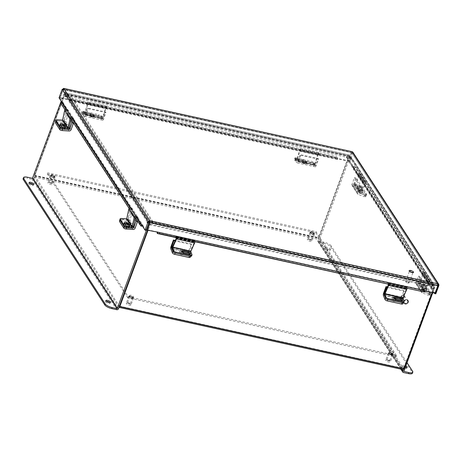 <?xml version="1.0" encoding="UTF-8"?>
<svg xmlns="http://www.w3.org/2000/svg" width="462" height="462" viewBox="0 0 462 462"><rect width="100%" height="100%" fill="white"/><g stroke="black" fill="none" stroke-linecap="round" stroke-linejoin="round"><path stroke-width="0.35" stroke-dasharray="2.31 1.73" d="M349.151 156.277L318.901 238.063L34.748 175.791L65.003 94.005L349.272 156.179L65.003 94.005M118.959 307.27L34.35 177.108A1.386 0.52 -77.6 0 1 34.431 175.3L64.686 93.515L348.833 155.786L318.578 237.572A1.386 0.52 102.4 0 0 318.497 239.38L403.107 369.536L118.959 307.27A1.386 0.52 -77.6 0 0 119.017 307.34M149.723 224.341L147.551 230.203L149.786 224.157L149.001 222.944L149.734 224.07L433.882 286.342L149.734 224.07M432.166 292.573L434.188 287.104L150.04 224.832L148.013 230.301M119.467 306.121L403.621 368.393L433.87 286.613M34.748 175.791L119.369 306.237L403.517 368.509L318.901 238.063M150.04 224.832A1.386 0.52 -77.6 0 0 150.121 223.025L149.399 221.91M433.882 286.342L432.657 284.459L433.044 283.408L434.268 285.297A1.386 0.52 102.4 0 1 434.188 287.104M433.044 283.408L148.897 221.136L149.324 221.795M148.897 221.136L148.51 222.187L148.897 222.788L148.487 222.153L147.413 221.916L148.568 223.689M432.657 284.459L148.51 222.187M348.833 155.786A1.386 0.52 102.4 0 1 349.503 155.007A1.386 0.52 102.4 0 1 349.665 155.134L350.889 157.016L350.502 158.068L349.272 156.179M349.249 156.162L65.102 93.89L66.355 95.796L66.742 94.75L65.512 92.862A1.386 0.52 -77.6 0 0 65.356 92.741A1.386 0.52 -77.6 0 0 64.686 93.515M66.742 94.75L350.889 157.016M66.355 95.796L350.502 158.068M157.704 232.386L424.555 290.904L424.232 290.413A1.322 0.497 102.4 0 1 424.312 290.2L157.288 231.912A1.322 0.497 -77.6 0 0 157.201 232.317M424.312 292.001A1.322 0.497 102.4 0 1 424.237 290.425L424.312 290.2M157.369 231.693A1.322 0.497 -77.6 0 0 157.294 231.924L146.552 229.562M141.828 225.208L142.874 225.433A1.322 1.149 147 0 0 142.977 225.219L63.306 102.997A1.322 1.149 -33 0 1 61.215 103.401L62.035 102.558M63.386 102.778A1.322 1.149 -33 0 1 63.282 102.991L60.106 98.071L63.883 88.508L62.971 89.143L59.858 97.557L60.175 98.048L70.911 100.398A1.322 0.497 -77.6 0 0 70.992 100.179L337.861 158.899A1.322 0.497 102.4 0 1 337.3 159.425A1.322 0.497 102.4 0 1 337.029 158.876L337.52 158.148L70.674 99.688L337.624 158.195L337.855 158.893A1.322 0.497 102.4 0 0 337.941 158.685M142.325 225.97A1.322 1.149 147 0 0 142.874 225.433L142.977 225.219M70.674 99.688L70.992 100.179M353.078 166.262L351.928 166.245L431.537 288.692A1.322 1.149 147 0 0 433.021 289.882L432.894 288.837L353.078 166.262L432.669 288.704L431.537 288.692A1.322 1.149 147 0 1 431.6 288.473M353.228 166.412L353.43 167.44A1.322 1.149 -33 0 1 352.009 166.025M424.232 290.413L434.967 292.769L437.762 285.221L149.342 222.02M435.291 293.26L434.967 292.769M157.606 232.403L157.294 231.924M62.162 102.645L63.282 102.991M142.897 225.439L146.096 230.365M59.038 97.84L60.106 98.071M70.594 99.907L59.858 97.557M438.19 285.279L149.44 221.766L63.496 89.553L351.744 152.726L63.288 89.634L62.971 89.143L351.391 152.35L351.709 152.841L352.136 151.675L351.391 152.35L348.279 160.764L337.543 158.408M351.709 152.841L348.596 161.255L337.861 158.899M63.288 89.634L60.175 98.048M348.279 160.764L348.596 161.255M352.997 166.482L349.798 161.556L348.729 161.325L351.928 166.245M352.829 152.131L352.91 153.141L349.798 161.556M435.787 293.849L432.588 288.923M434.355 293.052L431.52 288.692M437.832 285.198L351.744 152.726L437.832 285.198L434.881 293.168M63.456 89.53L351.744 152.708L348.729 161.325M62.151 89.42L63.219 89.657L149.209 221.951M438.9 285.435L352.91 153.141L351.836 152.91M438.08 285.712L437.687 284.938L438.074 283.887M353.505 167.417A1.582 0.739 169 0 1 355.428 167.642L434.164 288.773A1.582 0.739 169 0 1 434.222 288.906A1.582 0.739 169 0 1 433.096 289.859M432.894 288.837A1.582 0.739 -11 0 0 434.02 287.878A1.582 0.739 -11 0 0 433.968 287.751L434.164 288.773M355.428 167.642L355.232 166.62L433.968 287.751M355.232 166.62A1.582 0.739 -11 0 0 353.303 166.395M70.576 99.711L70.08 100.375A1.322 0.497 -77.6 0 0 70.351 100.924A1.322 0.497 -77.6 0 0 70.905 100.393M70.074 100.312A1.582 1.126 -143.2 0 1 70.241 99.677A1.582 1.126 -143.2 0 1 71.396 99.353L335.481 157.23A1.582 1.126 -143.2 0 1 337.023 158.812M337.52 158.148A1.582 1.126 36.8 0 0 335.978 156.566L335.481 157.23M71.396 99.353L71.893 98.689L335.978 156.566M71.893 98.689A1.582 1.126 36.8 0 0 70.732 99.012A1.582 1.126 36.8 0 0 70.571 99.648M134.575 216.828L129.181 208.524M70.426 118.139L65.032 109.835M60.528 102.835L61.163 103.349M135.689 216.412L130.29 208.102M71.541 117.723L66.147 109.419M157.692 232.386L424.682 290.881L424.503 292.03M50.901 183.258A1.484 0.479 20.3 0 0 51.888 183.16A1.484 0.479 20.3 0 0 50.098 182.028A1.484 0.479 20.3 0 0 49.111 182.126A1.484 0.479 20.3 0 0 50.901 183.258M53.17 177.113A1.484 0.479 20.3 0 0 54.164 177.015A1.484 0.479 20.3 0 0 52.373 175.883A1.484 0.479 20.3 0 0 51.38 175.987A1.484 0.479 20.3 0 0 53.17 177.113M52.108 175.473A2.472 0.797 20.3 0 0 50.456 175.641A2.472 0.797 20.3 0 0 53.442 177.523A2.472 0.797 20.3 0 0 55.088 177.356A2.472 0.797 20.3 0 0 52.108 175.473M49.509 182.496A2.472 0.797 20.3 0 0 47.857 182.663A2.472 0.797 20.3 0 0 50.843 184.546A2.472 0.797 20.3 0 0 52.495 184.378A2.472 0.797 20.3 0 0 49.509 182.496M127.61 303.037A1.484 0.479 20.3 0 0 129.094 303.846A1.484 0.479 20.3 0 0 130.313 303.8A1.484 0.479 20.3 0 0 130.232 303.534A1.484 0.479 20.3 0 0 128.748 302.731A1.484 0.479 20.3 0 0 127.529 302.772A1.484 0.479 20.3 0 0 127.61 303.037M129.886 296.899A1.484 0.479 20.3 0 0 131.364 297.701A1.484 0.479 20.3 0 0 132.582 297.661A1.484 0.479 20.3 0 0 132.502 297.395A1.484 0.479 20.3 0 0 131.023 296.587A1.484 0.479 20.3 0 0 129.805 296.633A1.484 0.479 20.3 0 0 129.886 296.899M133.374 297.557A2.472 0.797 20.3 0 0 130.908 296.217A2.472 0.797 20.3 0 0 128.875 296.286A2.472 0.797 20.3 0 0 129.013 296.731A2.472 0.797 20.3 0 0 131.479 298.077A2.472 0.797 20.3 0 0 133.512 298.002A2.472 0.797 20.3 0 0 133.374 297.557M130.781 304.579A2.472 0.797 20.3 0 0 128.309 303.234A2.472 0.797 20.3 0 0 126.276 303.309A2.472 0.797 20.3 0 0 126.415 303.753A2.472 0.797 20.3 0 0 128.881 305.093A2.472 0.797 20.3 0 0 130.913 305.024A2.472 0.797 20.3 0 0 130.781 304.579M310.36 240.119A1.484 0.479 20.3 0 0 311.353 240.021A1.484 0.479 20.3 0 0 309.563 238.889A1.484 0.479 20.3 0 0 308.57 238.993A1.484 0.479 20.3 0 0 310.36 240.119M312.635 233.974A1.484 0.479 20.3 0 0 313.623 233.876A1.484 0.479 20.3 0 0 311.833 232.744A1.484 0.479 20.3 0 0 310.845 232.848A1.484 0.479 20.3 0 0 312.635 233.974M311.567 232.334A2.472 0.797 20.3 0 0 309.915 232.502A2.472 0.797 20.3 0 0 312.901 234.39A2.472 0.797 20.3 0 0 314.553 234.217A2.472 0.797 20.3 0 0 311.567 232.334M308.968 239.356A2.472 0.797 20.3 0 0 307.322 239.524A2.472 0.797 20.3 0 0 310.302 241.407A2.472 0.797 20.3 0 0 311.954 241.239A2.472 0.797 20.3 0 0 308.968 239.356M388.785 360.764A1.484 0.479 20.3 0 0 389.772 360.66A1.484 0.479 20.3 0 0 387.982 359.534A1.484 0.479 20.3 0 0 386.994 359.632A1.484 0.479 20.3 0 0 388.785 360.764M391.054 354.62A1.484 0.479 20.3 0 0 392.047 354.521A1.484 0.479 20.3 0 0 390.257 353.39A1.484 0.479 20.3 0 0 389.264 353.494A1.484 0.479 20.3 0 0 391.054 354.62M389.986 352.98A2.472 0.797 20.3 0 0 388.34 353.147A2.472 0.797 20.3 0 0 391.32 355.03A2.472 0.797 20.3 0 0 392.971 354.862A2.472 0.797 20.3 0 0 389.986 352.98M387.393 360.002A2.472 0.797 20.3 0 0 385.741 360.169A2.472 0.797 20.3 0 0 388.727 362.052A2.472 0.797 20.3 0 0 390.378 361.885A2.472 0.797 20.3 0 0 387.393 360.002M391.574 353.776A1.975 0.635 20.3 0 0 392.896 353.644A1.975 0.635 20.3 0 0 390.511 352.136A1.975 0.635 20.3 0 0 389.189 352.269A1.975 0.635 20.3 0 0 391.574 353.776M391.187 354.828A1.975 0.635 20.3 0 0 392.509 354.689A1.975 0.635 20.3 0 0 390.124 353.187A1.975 0.635 20.3 0 0 388.802 353.32A1.975 0.635 20.3 0 0 391.187 354.828M313.155 233.131A1.975 0.635 20.3 0 0 314.478 232.998A1.975 0.635 20.3 0 0 312.087 231.491A1.975 0.635 20.3 0 0 310.77 231.629A1.975 0.635 20.3 0 0 313.155 233.131M312.768 234.182A1.975 0.635 20.3 0 0 314.091 234.049A1.975 0.635 20.3 0 0 311.7 232.542A1.975 0.635 20.3 0 0 310.377 232.675A1.975 0.635 20.3 0 0 312.768 234.182M53.696 176.27A1.975 0.635 20.3 0 0 55.013 176.138A1.975 0.635 20.3 0 0 52.628 174.63A1.975 0.635 20.3 0 0 51.305 174.763A1.975 0.635 20.3 0 0 53.696 176.27M53.303 177.321A1.975 0.635 20.3 0 0 54.626 177.189A1.975 0.635 20.3 0 0 52.241 175.681A1.975 0.635 20.3 0 0 50.918 175.814A1.975 0.635 20.3 0 0 53.303 177.321M132.115 296.916A1.975 0.635 20.3 0 0 133.437 296.783A1.975 0.635 20.3 0 0 131.046 295.276A1.975 0.635 20.3 0 0 129.73 295.409A1.975 0.635 20.3 0 0 132.115 296.916M131.728 297.967A1.975 0.635 20.3 0 0 133.044 297.828A1.975 0.635 20.3 0 0 130.659 296.327A1.975 0.635 20.3 0 0 129.337 296.46A1.975 0.635 20.3 0 0 131.728 297.967M128.182 296.76L396.575 355.578L316.02 231.653L47.626 172.834L128.182 296.76L127.795 297.805L396.188 356.624L396.575 355.578M396.188 356.624L315.633 232.698L47.239 173.879L47.626 172.834M47.239 173.879L127.795 297.805M315.633 232.698L316.02 231.653M93.024 115.777A1.975 0.358 16.7 0 0 94.288 115.812A1.975 0.358 16.7 0 0 91.765 114.709A1.975 0.358 16.7 0 0 90.5 114.674A1.975 0.358 16.7 0 0 93.024 115.777M91.303 116.257A1.975 0.358 -163.3 0 1 93.826 117.36A1.975 0.358 -163.3 0 1 92.562 117.325A1.975 0.358 -163.3 0 1 90.038 116.222A1.975 0.358 -163.3 0 1 91.303 116.257M85.193 114.628L87.641 108.016L105.532 111.937L103.084 118.549L85.112 114.703L103.084 118.549M85.112 114.703L82.79 112.722L82.323 114.27L84.65 116.251A1.784 0.67 -77.6 0 0 84.771 116.314A1.784 0.67 -77.6 0 0 85.637 115.309L88.086 108.697L87.641 108.016M88.086 108.697L105.977 112.618L103.528 119.231A1.784 0.67 102.4 0 1 102.668 120.236A1.784 0.67 102.4 0 1 102.541 120.172L100.219 118.191L100.681 116.643L103.009 118.624M105.977 112.618L105.532 111.937M82.323 114.27A1.975 0.358 -163.3 0 1 82.219 114.097A1.975 0.358 -163.3 0 1 83.483 114.126L97.8 117.261A1.975 0.358 -163.3 0 1 100.219 118.191M84.662 113.063L102.766 117.03L84.65 113.057L87.676 103.147L105.781 107.12L102.841 116.932L101.011 115.54L100.681 116.643A1.975 0.358 16.7 0 0 98.267 115.714A1.975 0.358 -163.3 0 1 100.681 116.643L102.425 118.128A1.311 0.491 102.4 0 0 102.518 118.174L84.407 114.206A1.311 0.491 -77.6 0 0 85.106 113.282L88.046 103.465L106.156 107.438L103.217 117.25A1.311 0.491 102.4 0 1 102.518 118.174M83.483 114.126L83.951 112.578L98.267 115.714L97.8 117.261M83.951 112.578A1.975 0.358 16.7 0 0 82.686 112.543A1.975 0.358 16.7 0 0 82.79 112.722M63.704 125.56A1.975 0.745 11.4 0 0 63.739 125.473A1.975 0.745 11.4 0 0 63.669 125.196A1.975 0.745 11.4 0 0 61.602 124.295A1.975 0.745 11.4 0 0 59.858 124.694A1.975 0.745 11.4 0 0 59.927 124.971A1.975 0.745 11.4 0 0 60.834 125.577M59.627 126.467A1.975 0.745 -168.6 0 1 59.558 126.19A1.975 0.745 -168.6 0 1 61.302 125.791A1.975 0.745 -168.6 0 1 63.369 126.692A1.975 0.745 -168.6 0 1 63.438 126.969A1.975 0.745 -168.6 0 1 61.694 127.368A1.975 0.745 -168.6 0 1 59.627 126.467M71.061 119.329L68.18 114.894L65.731 121.506A1.784 1.553 -33 0 1 63.785 122.776L56.872 122.355L57.172 120.865L64.085 121.281L69.017 128.869M70.755 120.825L66.69 114.564L64.085 121.281M68.18 114.894L66.69 114.564M68.261 129.418L62.491 129.164M55.469 122.788A1.975 0.745 -168.6 0 1 56.872 122.355M57.386 119.802L57.172 120.865A1.975 0.745 11.4 0 0 55.769 121.292A1.975 0.745 -168.6 0 1 57.172 120.865L62.358 121.177A1.311 1.138 -33 0 0 63.843 120.062L65.956 110.493L71.356 118.798L65.748 110.597M60.106 128.136A1.975 0.745 11.4 0 0 62.509 129.071M65.096 127.674L65.344 128.055A2.096 0.791 -168.6 0 1 65.413 128.344A2.096 0.791 -168.6 0 1 63.571 128.765A2.096 0.791 -168.6 0 1 61.382 127.812L59.846 125.45A2.096 0.791 -168.6 0 1 59.771 125.156A2.096 0.791 -168.6 0 1 60.303 124.763M71.356 118.798L72.979 119.583L67.579 111.278L65.956 110.493M67.579 111.278L68.191 110.32L73.591 118.624L72.979 119.583M84.65 113.057L82.906 111.573L82.577 112.676L84.321 114.16A1.311 0.491 -77.6 0 0 84.407 114.206M91.869 115.483L86.712 114.357A2.096 0.381 -163.3 0 1 84.038 113.184A2.096 0.381 -163.3 0 1 85.383 113.219L90.535 114.351A2.096 0.381 -163.3 0 1 93.209 115.517A2.096 0.381 -163.3 0 1 91.869 115.483L92.198 114.385A2.096 0.381 16.7 0 0 93.538 114.414A2.096 0.381 16.7 0 0 90.864 113.248L85.713 112.116A2.096 0.381 16.7 0 0 84.367 112.087A2.096 0.381 16.7 0 0 87.041 113.254L92.198 114.385M82.577 112.676A1.975 0.358 -163.3 0 1 82.473 112.497A1.975 0.358 -163.3 0 1 83.737 112.532L98.267 115.714L98.597 114.611A1.975 0.358 16.7 0 1 101.011 115.54M83.737 112.532L84.067 111.429L98.597 114.611M84.067 111.429A1.975 0.358 16.7 0 0 82.802 111.394A1.975 0.358 16.7 0 0 82.906 111.573M106.156 107.438L88.046 103.465M105.781 107.12A1.311 0.491 102.4 0 1 106.479 106.191A1.311 0.491 102.4 0 1 106.699 106.462L107.08 107.675L106.635 108.576L106.254 107.363M88.144 103.396L88.525 104.608L88.97 103.707L88.594 102.495A1.311 0.491 -77.6 0 0 88.375 102.223A1.311 0.491 -77.6 0 0 87.676 103.147M88.97 103.707L107.08 107.675M88.525 104.608L106.635 108.576M127.685 224.099A1.975 0.745 11.4 0 0 127.755 223.96A1.975 0.745 11.4 0 0 127.685 223.683A1.975 0.745 11.4 0 0 125.618 222.782A1.975 0.745 11.4 0 0 123.88 223.181A1.975 0.745 11.4 0 0 123.949 223.458A1.975 0.745 11.4 0 0 124.85 224.064M123.649 224.954A1.975 0.745 -168.6 0 1 123.579 224.676A1.975 0.745 -168.6 0 1 125.318 224.278A1.975 0.745 -168.6 0 1 127.385 225.179A1.975 0.745 -168.6 0 1 127.454 225.456A1.975 0.745 -168.6 0 1 125.71 225.854A1.975 0.745 -168.6 0 1 123.649 224.954M135.21 218.012L132.196 213.38L129.747 219.993A1.784 1.553 -33 0 1 127.801 221.258L120.888 220.842L121.188 219.352L128.107 219.768L133.166 227.552M134.904 219.514L130.706 213.051L128.107 219.768M132.196 213.38L130.706 213.051M132.767 227.933L126.467 227.835M119.485 221.275A1.975 0.745 -168.6 0 1 120.888 220.842M121.188 219.352A1.975 0.745 11.4 0 0 120.01 219.519M124.122 226.623A1.975 0.745 11.4 0 0 126.524 227.558M305.601 162.364A1.975 0.358 16.7 0 0 306.866 162.399A1.975 0.358 16.7 0 0 304.343 161.29A1.975 0.358 16.7 0 0 303.078 161.261A1.975 0.358 16.7 0 0 305.601 162.364M303.881 162.843A1.975 0.358 -163.3 0 1 306.398 163.946A1.975 0.358 -163.3 0 1 305.134 163.912A1.975 0.358 -163.3 0 1 302.616 162.809A1.975 0.358 -163.3 0 1 303.881 162.843M297.771 161.215L300.219 154.603L318.11 158.524L315.662 165.136L297.69 161.29L315.662 165.136M315.592 165.217L297.701 161.296L295.368 159.309L294.9 160.857L297.228 162.838A1.784 0.67 -77.6 0 0 297.349 162.901A1.784 0.67 -77.6 0 0 298.215 161.896L300.658 155.284L300.219 154.603M300.658 155.284L318.555 159.205L316.106 165.818A1.784 0.67 102.4 0 1 315.24 166.822A1.784 0.67 102.4 0 1 315.119 166.759L312.797 164.778L313.259 163.23L315.586 165.211M318.555 159.205L318.11 158.524M294.9 160.857A1.975 0.358 -163.3 0 1 294.796 160.678A1.975 0.358 -163.3 0 1 296.061 160.712L310.377 163.848A1.975 0.358 -163.3 0 1 312.797 164.778M313.259 163.23A1.975 0.358 16.7 0 0 310.839 162.301L310.377 163.848M296.061 160.712L296.529 159.165L310.839 162.301M296.529 159.165A1.975 0.358 16.7 0 0 295.264 159.13A1.975 0.358 16.7 0 0 295.368 159.309M423.007 288.404A1.975 0.514 28.8 0 0 424.815 289.714A1.975 0.514 28.8 0 0 426.403 290.021A1.975 0.514 28.8 0 0 426.334 289.726A1.975 0.514 28.8 0 0 424.526 288.415A1.975 0.514 28.8 0 0 422.938 288.109A1.975 0.514 28.8 0 0 423.007 288.404M425.571 291.118A1.975 0.514 -151.2 0 1 425.635 291.412A1.975 0.514 -151.2 0 1 424.052 291.106A1.975 0.514 -151.2 0 1 422.239 289.795A1.975 0.514 -151.2 0 1 422.17 289.501A1.975 0.514 -151.2 0 1 423.758 289.807A1.975 0.514 -151.2 0 1 425.571 291.118M417.521 283.056L419.97 276.443L425.306 284.65L422.921 291.412L417.521 283.056L422.857 291.262M417.584 283.206L423.746 285.655L422.984 287.046L416.822 284.598A1.784 1.553 -33 0 1 416.037 282.732L418.48 276.12L419.97 276.443M418.48 276.12L423.816 284.326L421.367 290.939A1.784 1.553 147 0 0 422.153 292.804L428.314 295.253L429.082 293.861L422.921 291.412M423.816 284.326L425.306 284.65M422.984 287.046A1.975 0.514 -151.2 0 1 425.184 288.531L429.452 295.097A1.975 0.514 -151.2 0 1 429.516 295.385A1.975 0.514 -151.2 0 1 428.314 295.253M425.005 291.037L419.554 282.686L424.405 273.747L429.804 282.051L424.953 290.864L429.631 292.873L429.082 293.861A1.975 0.514 28.8 0 0 430.284 293.994A1.975 0.514 28.8 0 0 430.214 293.705A1.975 0.514 -151.2 0 1 430.284 293.994A1.975 0.514 -151.2 0 1 429.082 293.861L424.457 292.024A1.311 1.138 147 0 1 423.972 291.632L418.572 283.322A1.311 1.138 -33 0 1 418.566 282.167L423.423 273.354L428.823 281.658L423.966 290.477A1.311 1.138 147 0 0 423.972 291.632M425.184 288.531L425.947 287.139L430.214 293.705L429.452 295.097M425.947 287.139A1.975 0.514 28.8 0 0 423.746 285.655M358.986 189.917A1.975 0.514 28.8 0 0 360.799 191.233A1.975 0.514 28.8 0 0 362.387 191.534A1.975 0.514 28.8 0 0 362.318 191.239A1.975 0.514 28.8 0 0 360.504 189.928A1.975 0.514 28.8 0 0 358.922 189.628A1.975 0.514 28.8 0 0 358.986 189.917M361.555 192.631A1.975 0.514 -151.2 0 1 361.619 192.925A1.975 0.514 -151.2 0 1 360.037 192.619A1.975 0.514 -151.2 0 1 358.223 191.308A1.975 0.514 -151.2 0 1 358.154 191.014A1.975 0.514 -151.2 0 1 359.742 191.32A1.975 0.514 -151.2 0 1 361.555 192.631M353.505 184.569L355.954 177.957L361.29 186.163L358.905 192.925L353.505 184.569L358.841 192.781M353.569 184.719L359.731 187.168L358.962 188.56L352.801 186.111A1.784 1.553 -33 0 1 352.015 184.246L354.464 177.633L355.954 177.957M354.464 177.633L359.8 185.84L357.351 192.452A1.784 1.553 147 0 0 358.137 194.317L364.299 196.766L365.067 195.374L358.905 192.925M359.8 185.84L361.29 186.163M358.962 188.56A1.975 0.514 -151.2 0 1 361.163 190.044L365.43 196.61A1.975 0.514 -151.2 0 1 365.5 196.899A1.975 0.514 -151.2 0 1 364.299 196.766M365.067 195.374A1.975 0.514 28.8 0 0 366.262 195.507A1.975 0.514 28.8 0 0 366.199 195.218L365.43 196.61M361.163 190.044L361.931 188.652L366.199 195.218M361.931 188.652A1.975 0.514 28.8 0 0 359.731 187.168M135.239 217.85L129.891 209.286L127.991 218.745A1.311 1.138 -33 0 1 126.507 219.866L121.321 219.548L121.535 218.486M129.245 226.363L129.493 226.738A2.096 0.791 -168.6 0 1 129.562 227.033A2.096 0.791 -168.6 0 1 127.72 227.454A2.096 0.791 -168.6 0 1 125.531 226.501L123.995 224.139A2.096 0.791 -168.6 0 1 123.92 223.845A2.096 0.791 -168.6 0 1 124.451 223.452M119.918 219.981A1.975 0.745 -168.6 0 1 121.321 219.548M129.891 209.286L135.291 217.59M135.499 217.487L137.122 218.272L131.728 209.967L130.105 209.176M131.728 209.967L132.34 209.009L137.74 217.313L137.122 218.272M296.789 159.546L295.039 158.062L294.71 159.165L296.454 160.649A1.311 0.491 -77.6 0 0 296.546 160.695A1.311 0.491 -77.6 0 0 297.245 159.771L300.184 149.959L318.289 153.927L315.35 163.739A1.311 0.491 102.4 0 1 314.651 164.663A1.311 0.491 102.4 0 1 314.564 164.616L312.82 163.132L313.149 162.029L314.893 163.519L296.789 159.546L299.809 149.642L317.92 153.609L314.893 163.519M304.002 161.977L298.85 160.845A2.096 0.381 -163.3 0 1 296.177 159.679A2.096 0.381 -163.3 0 1 297.516 159.708L302.668 160.84A2.096 0.381 -163.3 0 1 305.342 162.006A2.096 0.381 -163.3 0 1 304.002 161.977L304.331 160.874A2.096 0.381 16.7 0 0 305.677 160.903A2.096 0.381 16.7 0 0 303.003 159.737L297.846 158.605A2.096 0.381 16.7 0 0 296.506 158.576A2.096 0.381 16.7 0 0 299.18 159.742L304.331 160.874M294.71 159.165A1.975 0.358 -163.3 0 1 294.606 158.986A1.975 0.358 -163.3 0 1 295.871 159.02L310.4 162.202A1.975 0.358 -163.3 0 1 312.82 163.132M313.149 162.029A1.975 0.358 16.7 0 0 310.73 161.099L310.4 162.202M295.871 159.02L296.2 157.917L310.73 161.099M296.2 157.917A1.975 0.358 16.7 0 0 294.935 157.883A1.975 0.358 16.7 0 0 295.039 158.062M318.289 153.927L300.184 149.959M317.92 153.609A1.311 0.491 102.4 0 1 318.618 152.679A1.311 0.491 102.4 0 1 318.838 152.951L319.213 154.164L318.768 155.065L318.393 153.852M300.283 149.884L300.664 151.097L301.108 150.196L300.727 148.983A1.311 0.491 -77.6 0 0 300.508 148.712A1.311 0.491 -77.6 0 0 299.809 149.642M301.108 150.196L319.213 154.164M300.664 151.097L318.768 155.065M419.606 282.727L424.232 284.569L423.683 285.556L419.063 283.72A1.311 1.138 -33 0 1 418.572 283.322M422.846 287.965L421.309 285.603A2.096 0.543 -151.2 0 1 421.24 285.297A2.096 0.543 -151.2 0 1 422.921 285.614A2.096 0.543 -151.2 0 1 424.838 287.006L426.374 289.368A2.096 0.543 -151.2 0 1 426.443 289.68A2.096 0.543 -151.2 0 1 424.769 289.356A2.096 0.543 -151.2 0 1 422.846 287.965L423.388 286.977A2.096 0.543 28.8 0 0 425.311 288.369A2.096 0.543 28.8 0 0 426.992 288.692A2.096 0.543 28.8 0 0 426.923 288.38L425.387 286.018A2.096 0.543 28.8 0 0 423.463 284.627A2.096 0.543 28.8 0 0 421.783 284.303A2.096 0.543 28.8 0 0 421.852 284.615L423.388 286.977M423.683 285.556A1.975 0.514 -151.2 0 1 425.883 287.041L430.214 293.705L430.763 292.712A1.975 0.514 28.8 0 1 430.827 293.006A1.975 0.514 28.8 0 1 429.631 292.873M425.883 287.041L426.432 286.047L430.763 292.712M426.432 286.047A1.975 0.514 28.8 0 0 424.232 284.569M428.823 281.658L423.423 273.354M429.804 282.051A1.311 1.138 147 0 0 428.852 280.417L426.934 280.434L426.796 281.497L428.719 281.485M423.319 273.181L421.402 273.192L421.535 272.13L423.452 272.112A1.311 1.138 -33 0 1 424.405 273.747M421.535 272.13L426.934 280.434M421.402 273.192L426.796 281.497M355.457 184.043L360.083 185.88L359.534 186.867L354.914 185.031A1.311 1.138 -33 0 1 354.418 183.483L359.274 174.671L364.674 182.975L359.817 191.788A1.311 1.138 147 0 0 360.314 193.335L364.934 195.172L365.482 194.184L360.857 192.348L355.405 183.876L360.262 175.058L365.656 183.368L360.857 192.348M358.697 189.281L357.161 186.914A2.096 0.543 -151.2 0 1 357.091 186.608A2.096 0.543 -151.2 0 1 358.772 186.925A2.096 0.543 -151.2 0 1 360.689 188.317L362.231 190.685A2.096 0.543 -151.2 0 1 362.3 190.991A2.096 0.543 -151.2 0 1 360.62 190.673A2.096 0.543 -151.2 0 1 358.697 189.281L359.24 188.288A2.096 0.543 28.8 0 0 361.163 189.68A2.096 0.543 28.8 0 0 362.843 190.003A2.096 0.543 28.8 0 0 362.774 189.691L361.238 187.329A2.096 0.543 28.8 0 0 359.315 185.938A2.096 0.543 28.8 0 0 357.634 185.614A2.096 0.543 28.8 0 0 357.704 185.926L359.24 188.288M359.534 186.867A1.975 0.514 -151.2 0 1 361.734 188.352L366.066 195.016A1.975 0.514 -151.2 0 1 366.135 195.31A1.975 0.514 -151.2 0 1 364.934 195.172M365.482 194.184A1.975 0.514 28.8 0 0 366.678 194.317A1.975 0.514 28.8 0 0 366.614 194.028L366.066 195.016M361.734 188.352L362.283 187.364L366.614 194.028M362.283 187.364A1.975 0.514 28.8 0 0 360.083 185.88M364.674 182.975L359.274 174.671M365.656 183.368A1.311 1.138 147 0 0 364.703 181.733L362.786 181.745L362.647 182.808L364.57 182.796M359.17 174.492L357.253 174.503L357.386 173.441L359.309 173.429A1.311 1.138 -33 0 1 360.262 175.058M357.386 173.441L362.786 181.745M357.253 174.503L362.647 182.808M109.615 302.535A2.466 0.797 -159.7 0 1 110.014 302.939A2.466 0.797 -159.7 0 1 110.095 303.309A2.466 0.797 -159.7 0 1 107.975 303.355A2.466 0.797 -159.7 0 1 105.544 301.963A2.466 0.797 -159.7 0 1 105.463 301.594A2.466 0.797 -159.7 0 1 106.329 301.316M32.9 184.511A2.466 0.797 -159.7 0 1 33.293 184.916A2.466 0.797 -159.7 0 1 33.374 185.285A2.466 0.797 -159.7 0 1 31.26 185.331A2.466 0.797 -159.7 0 1 28.829 183.94A2.466 0.797 -159.7 0 1 28.748 183.576A2.466 0.797 -159.7 0 1 29.614 183.298M149.786 224.157L148.666 223.839M148.487 222.153L148.083 223.025L148.256 222.089L66.464 96.258L66.13 96.951L66.372 95.83L65.304 95.599L63.999 93.59L61.198 101.166M66.372 95.83L65.073 93.826L63.999 93.59M65.073 93.826L33.778 178.413A1.386 1.207 -33 0 1 32.069 179.372L27.062 178.274L27.449 177.223M66.464 96.258L148.51 221.945L152.622 222.846L153.009 221.8L148.897 220.9A1.386 1.207 147 0 0 147.187 221.852L147.008 222.788L147.413 221.916M65.304 95.599L65.061 96.714L65.396 96.027A1.386 1.207 -33 0 1 67.106 95.068L71.223 95.969L70.83 97.02L66.719 96.119M146.604 229.643L148.718 223.926M153.009 221.8L71.223 95.969M152.622 222.846L70.83 97.02M23.1 178.678A5.931 1.912 -159.7 0 1 27.062 178.274M325.502 248.954A2.466 0.797 -159.7 0 1 325.421 248.591A2.466 0.797 -159.7 0 1 327.535 248.539A2.466 0.797 -159.7 0 1 329.972 249.936A2.466 0.797 -159.7 0 1 330.053 250.3A2.466 0.797 -159.7 0 1 327.933 250.346A2.466 0.797 -159.7 0 1 325.502 248.954M325.889 247.909A2.466 0.797 -159.7 0 1 325.808 247.54A2.466 0.797 -159.7 0 1 327.928 247.493A2.466 0.797 -159.7 0 1 330.359 248.885A2.466 0.797 -159.7 0 1 330.44 249.249A2.466 0.797 -159.7 0 1 328.326 249.301A2.466 0.797 -159.7 0 1 325.889 247.909M406.289 367.55A2.466 0.797 -159.7 0 1 406.687 367.954A2.466 0.797 -159.7 0 1 406.768 368.324A2.466 0.797 -159.7 0 1 404.654 368.37A2.466 0.797 -159.7 0 1 402.217 366.978A2.466 0.797 -159.7 0 1 402.136 366.609A2.466 0.797 -159.7 0 1 405.301 366.961M405.157 367.354A2.466 0.797 -159.7 0 1 402.61 365.927A2.466 0.797 -159.7 0 1 402.529 365.563A2.466 0.797 -159.7 0 1 405.694 365.91M349.22 156.098L350.525 158.102L351.594 158.339L350.288 156.329L349.22 156.098L317.925 240.685L401.518 369.277M350.525 158.102L350.277 159.223L350.618 158.53L432.403 284.361L432.23 285.297L432.634 284.425L433.702 284.656L435.008 286.665L432.773 292.706M432.634 284.425L433.939 286.428L435.008 286.665M433.939 286.428L403.159 369.64M432.403 284.361L350.496 158.304L346.385 157.403L346.771 156.358L350.883 157.259A1.386 1.207 -33 0 1 351.686 158.766L351.345 159.454L351.594 158.339M433.702 284.656L433.298 285.528L433.477 284.592A1.386 1.207 147 0 0 432.675 283.085L428.563 282.184L428.176 283.235L432.288 284.136M403.707 371.281L319.011 241.072L350.288 156.329M346.771 156.358L428.563 282.184M346.385 157.403L428.176 283.235M319.115 241.141L324.122 242.238L323.735 243.289L318.728 242.192A1.386 1.207 -33 0 1 317.925 240.685M323.735 243.289A5.931 1.912 -159.7 0 1 330.705 246.927L412.219 372.337A5.931 1.912 -159.7 0 1 412.416 373.215M330.705 246.927L331.092 245.876L406.935 362.554M331.092 245.876A5.931 1.912 20.3 0 0 324.122 242.238M407.952 282.819A1.865 0.601 20.3 0 0 409.02 282.842A1.865 0.601 20.3 0 0 409.199 282.692A1.865 0.601 20.3 0 0 406.941 281.266A1.865 0.601 20.3 0 0 405.694 281.393A1.865 0.601 20.3 0 0 405.728 281.624A1.865 0.601 20.3 0 0 407.952 282.819M411.74 272.563A1.865 0.601 20.3 0 0 412.993 272.436A1.865 0.601 20.3 0 0 410.735 271.009A1.865 0.601 20.3 0 0 409.488 271.142A1.865 0.601 20.3 0 0 411.74 272.563M407.761 282.963A1.559 0.502 20.3 0 0 408.656 282.987A1.559 0.502 20.3 0 0 408.472 282.346A1.559 0.502 20.3 0 0 406.924 281.67A1.559 0.502 20.3 0 0 405.913 281.97A1.559 0.502 20.3 0 0 407.761 282.963M404.539 297.285A1.865 1.623 147 0 0 401.155 296.546A1.865 1.623 147 0 0 404.539 297.285M407.657 302.084A1.865 1.623 147 0 0 404.273 301.339A1.865 1.623 147 0 0 407.657 302.084M404.175 297.095A1.559 1.351 147 0 0 401.357 296.477A1.559 1.351 147 0 0 404.175 297.095M404.111 301.103L403.684 302.05L402.5 299.041A1.311 0.491 102.4 0 1 402.697 297.251L406.52 288.79L388.409 284.823M402.2 300.698A2.096 0.953 -155.7 0 1 402.298 301.311A2.096 0.953 -155.7 0 1 400.843 301.599L395.686 300.473A2.096 0.953 -155.7 0 1 393.329 298.458A2.096 0.953 -155.7 0 1 393.855 298.123M403.684 302.05A1.975 0.895 -155.7 0 1 403.696 302.471M388.929 283.963A1.311 0.491 -77.6 0 0 388.721 283.489L388.045 283.079L387.791 284.02M388.415 284.609L406.525 288.577L405.85 288.167L406.15 287.046L406.831 287.456A1.311 0.491 102.4 0 1 407.034 287.93M406.15 287.046L388.045 283.079M405.85 288.167L387.739 284.199M394.513 298.123A1.975 0.895 24.3 0 0 393.647 297.823A1.975 0.895 24.3 0 0 392.273 298.094A1.975 0.895 24.3 0 0 394.502 299.994A1.975 0.895 24.3 0 0 395.876 299.723A1.975 0.895 24.3 0 0 395.911 299.468M393.895 301.328A1.975 0.895 -155.7 0 1 391.672 299.428A1.975 0.895 -155.7 0 1 393.047 299.157A1.975 0.895 -155.7 0 1 395.276 301.057A1.975 0.895 -155.7 0 1 393.895 301.328M384.349 294.144L401.894 297.99L404.354 291.204L387.225 287.451M401.894 297.99L403.465 302.004L402.864 303.338L401.287 299.324A1.784 0.67 102.4 0 1 401.461 297.135L403.909 290.517L404.354 291.204M403.909 290.517L387.468 286.914M402.864 303.338A1.975 0.895 -155.7 0 1 402.876 303.759M402.102 302.697A1.975 0.895 24.3 0 0 403.476 302.425A1.975 0.895 24.3 0 0 403.465 302.004M191.973 254.614L191.545 255.561L190.361 252.552A1.311 0.491 102.4 0 1 190.563 250.762L194.381 242.302L176.276 238.334M190.067 254.204A2.096 0.953 -155.7 0 1 190.165 254.822A2.096 0.953 -155.7 0 1 188.704 255.111L183.553 253.979A2.096 0.953 -155.7 0 1 181.191 251.969A2.096 0.953 -155.7 0 1 181.716 251.634M191.545 255.561A1.975 0.895 -155.7 0 1 191.557 255.983M176.79 237.474A1.311 0.491 -77.6 0 0 176.582 237L175.907 236.59L175.652 237.532M176.282 238.121L194.387 242.088L193.711 241.678L194.017 240.558L194.693 240.968A1.311 0.491 102.4 0 1 194.895 241.441M194.017 240.558L175.907 236.59M193.711 241.678L175.606 237.711M182.086 251.611A1.975 0.895 24.3 0 0 181.075 251.236A1.975 0.895 24.3 0 0 179.695 251.507A1.975 0.895 24.3 0 0 181.924 253.407A1.975 0.895 24.3 0 0 183.298 253.136A1.975 0.895 24.3 0 0 183.322 252.83M181.318 254.741A1.975 0.895 -155.7 0 1 179.094 252.841A1.975 0.895 -155.7 0 1 180.469 252.57A1.975 0.895 -155.7 0 1 182.698 254.47A1.975 0.895 -155.7 0 1 181.318 254.741M172.21 247.655L189.316 251.403L191.776 244.617L175.092 240.962M189.316 251.403L190.893 255.417L190.286 256.757L188.715 252.737A1.784 0.67 102.4 0 1 188.889 250.548L191.332 243.93L191.776 244.617M191.332 243.93L175.329 240.425M190.286 256.757A1.975 0.895 -155.7 0 1 190.298 257.178M189.524 256.11A1.975 0.895 24.3 0 0 190.904 255.838A1.975 0.895 24.3 0 0 190.893 255.417M34.431 175.3L318.578 237.572M34.35 177.108L318.497 239.38M34.737 176.057L318.89 238.328M403.493 368.491L119.346 306.219M434.268 285.297L150.121 223.025M65.512 92.862L349.665 155.134M424.636 290.685L158.518 232.369M136.544 216.73L131.144 208.426M72.395 118.047L66.996 109.737M353.43 167.44L433.021 289.882M70.08 100.375L337.029 158.876M140.8 225.843L61.215 103.401M66.592 109.54L71.985 117.845M130.734 208.229L136.134 216.534M388.536 284.182L407.045 288.236L388.536 284.165M176.397 237.693L194.906 241.747L176.403 237.676M85.637 115.309L103.528 119.231M84.65 116.251L102.541 120.172M71.067 129.712L65.731 121.506M69.127 128.69L64.241 121.183M69.121 130.983L63.785 122.776M69.242 128.367L63.843 120.062M67.758 129.481L62.358 121.177M59.846 125.45L60.06 124.388M65.344 128.055L65.448 127.529M61.382 127.812L61.596 126.75M85.106 113.282L103.217 117.25M84.737 112.965L102.841 116.932M84.321 114.16L102.425 118.128M88.594 102.495L106.699 106.462M90.535 114.351L90.864 113.248M86.712 114.357L87.041 113.254M85.383 113.219L85.713 112.116M135.083 228.199L129.747 219.993M133.275 227.379L128.257 219.664M133.137 229.464L127.801 221.258M298.215 161.896L316.106 165.818M297.228 162.838L315.119 166.759M416.037 282.732L421.367 290.939M416.822 284.598L422.153 292.804M352.015 184.246L357.351 192.452M352.801 186.111L358.137 194.317M133.391 227.05L127.991 218.745M131.907 228.17L126.507 219.866M123.995 224.139L124.209 223.077M129.493 226.738L129.597 226.213M125.531 226.501L125.745 225.439M297.245 159.771L315.35 163.739M296.87 159.454L314.98 163.421M296.454 160.649L314.564 164.616M300.727 148.983L318.838 152.951M302.668 160.84L303.003 159.737M298.85 160.845L299.18 159.742M297.516 159.708L297.846 158.605M418.566 282.167L423.966 290.477M419.554 282.559L424.953 290.864M419.063 283.72L424.457 292.024M423.452 272.112L428.852 280.417M426.374 289.368L426.923 288.38M421.309 285.603L421.852 284.615M424.838 287.006L425.387 286.018M354.418 183.483L359.817 191.788M355.405 183.876L360.805 192.18M354.914 185.031L360.314 193.335M359.309 173.429L364.703 181.733M362.231 190.685L362.774 189.691M357.161 186.914L357.704 185.926M360.689 188.317L361.238 187.329M118.497 308.749L33.778 178.413M147.187 221.852L65.396 96.027M148.221 222.857L147.153 222.626M148.065 222.615L146.997 222.378M66.274 96.783L65.206 96.552M66.112 96.541L65.044 96.304M148.897 220.9L67.106 95.068M116.788 309.702L32.069 179.372M351.686 158.766L433.477 284.592M318.999 240.921L403.713 371.252M350.26 158.812L351.334 159.043M350.421 159.055L351.49 159.292M432.213 284.887L433.281 285.118M432.368 285.129L433.443 285.366M350.883 157.259L432.675 283.085M318.728 242.192L403.447 372.522M412.606 371.286L412.219 372.337M411.833 272.695A2.189 0.705 20.3 0 0 413.224 272.222A2.189 0.705 20.3 0 0 410.649 270.876A2.189 0.705 20.3 0 0 409.257 271.35A2.189 0.705 20.3 0 0 411.833 272.695M412.012 272.557A2.489 0.803 20.3 0 0 413.675 272.384A2.489 0.803 20.3 0 0 410.666 270.489A2.489 0.803 20.3 0 0 409.003 270.657A2.489 0.803 20.3 0 0 412.017 272.534A2.489 0.803 20.3 0 0 413.681 272.366A2.489 0.803 20.3 0 0 410.672 270.466A2.489 0.803 20.3 0 0 409.009 270.634A2.489 0.803 20.3 0 0 412.012 272.557M412.035 272.147A2.189 0.705 20.3 0 0 413.426 271.668A2.189 0.705 20.3 0 0 410.851 270.322A2.189 0.705 20.3 0 0 409.459 270.801A2.189 0.705 20.3 0 0 412.035 272.147M407.946 302.148A2.189 1.906 147 0 0 403.979 301.276A2.189 1.906 147 0 0 407.946 302.148M408.298 302.327A2.489 2.166 147 0 0 408.131 300.479A2.489 2.166 147 0 0 405.844 299.619A2.489 2.166 147 0 0 403.788 301.339A2.489 2.166 147 0 0 403.961 303.205A2.489 2.166 147 0 0 406.248 304.06A2.489 2.166 147 0 0 408.304 302.339A2.489 2.166 147 0 0 408.142 300.491A2.489 2.166 147 0 0 405.855 299.63A2.489 2.166 147 0 0 403.8 301.351A2.489 2.166 147 0 0 403.955 303.193A2.489 2.166 147 0 0 406.242 304.048A2.489 2.166 147 0 0 408.298 302.327M408.113 302.402A2.189 1.906 147 0 0 404.146 301.536A2.189 1.906 147 0 0 408.113 302.402M402.697 297.251L384.592 293.283M402.5 299.041L384.396 295.074M406.831 287.456L388.721 283.489M395.686 300.473L396.119 299.52M400.843 301.599L401.27 300.652M401.461 297.135L383.57 293.214M401.905 297.817L384.378 293.976M401.287 299.324L383.396 295.403M190.563 250.762L172.453 246.795M190.361 252.552L172.257 248.579M194.693 240.968L176.582 237M183.553 253.979L183.98 253.032M188.704 255.111L189.131 254.158M188.889 250.548L170.992 246.627M189.328 251.23L172.239 247.482M188.715 252.737L170.819 248.816M349.503 155.007L65.356 92.741M351.842 152.778L437.803 285.025M431.687 289.455L352.096 167.013M432.675 288.814L353.089 166.366M337.3 159.425L70.351 100.924M337.555 158.27L70.605 99.769M434.222 288.906L434.02 287.878M70.241 99.677L70.732 99.012M54.164 177.015L51.888 183.16M50.456 175.641L47.857 182.663M55.088 177.356L52.495 184.378M51.38 175.987L49.111 182.126M132.582 297.661L130.313 303.8M128.875 296.286L126.276 303.309M133.512 298.002L130.913 305.024M129.805 296.633L127.529 302.772M313.623 233.876L311.353 240.021M309.915 232.502L307.322 239.524M314.553 234.217L311.954 241.239M310.845 232.848L308.57 238.993M392.047 354.521L389.772 360.66M388.34 353.147L385.741 360.169M392.971 354.862L390.378 361.885M389.264 353.494L386.994 359.632M392.509 354.689L392.896 353.644M314.091 234.049L314.478 232.998M54.626 177.189L55.013 176.138M133.044 297.828L133.437 296.783M129.337 296.46L129.73 295.409M50.918 175.814L51.305 174.763M310.377 232.675L310.77 231.629M388.802 353.32L389.189 352.269M93.826 117.36L94.288 115.812M102.668 120.236L84.771 116.314M103.014 118.63L85.124 114.709M90.038 116.222L90.5 114.674M82.219 114.097L82.686 112.543M59.558 126.19L59.858 124.694M63.438 126.969L63.739 125.473M59.771 125.156L59.985 124.093M65.413 128.344L65.633 127.281M106.479 106.191L88.375 102.223M106.231 107.334L88.121 103.367M93.209 115.517L93.538 114.414M84.038 113.184L84.367 112.087M82.473 112.497L82.802 111.394M123.579 224.676L123.88 223.181M127.454 225.456L127.755 223.96M306.398 163.946L306.866 162.399M315.24 166.822L297.349 162.901M302.616 162.809L303.078 161.261M294.796 160.678L295.264 159.13M425.635 291.412L426.403 290.021M421.488 292.267L416.152 284.061M422.869 291.372L417.533 283.166M422.17 289.501L422.938 288.109M429.516 295.385L430.827 293.006M361.619 192.925L362.387 191.534M357.473 193.78L352.136 185.574M358.853 192.885L353.517 184.679M358.154 191.014L358.922 189.628M365.5 196.899L366.262 195.507M123.92 223.845L124.134 222.782M129.562 227.033L129.776 225.97M314.651 164.663L296.546 160.695M314.905 163.519L296.795 159.552M318.618 152.679L300.508 148.712M318.364 153.823L300.26 149.855M305.342 162.006L305.677 160.903M296.177 159.679L296.506 158.576M294.606 158.986L294.935 157.883M424.953 290.991L419.554 282.686M429.799 280.896L424.405 272.592M428.817 281.537L423.423 273.233M426.443 289.68L426.992 288.692M421.24 285.297L421.783 284.303M359.823 192.943L354.423 184.638M360.805 192.302L355.405 183.997M365.65 182.213L360.256 173.903M364.674 182.848L359.274 174.544M362.3 190.991L362.843 190.003M357.091 186.608L357.634 185.614M366.135 195.31L366.678 194.317M110.482 302.258L110.095 303.309M33.766 184.234L33.374 185.285M148.083 223.025L147.008 222.788M66.13 96.951L65.061 96.714M29.135 182.525L28.748 183.576M105.856 300.548L105.463 301.594M325.808 247.54L325.421 248.591M402.529 365.563L402.136 366.609M350.277 159.223L351.345 159.454M432.23 285.297L433.298 285.528M433.385 283.564L351.594 157.733M432.392 284.205L350.6 158.379M400.843 369.132L318.018 241.718M403.73 371.408L319.011 241.072M407.155 367.273L406.768 368.324M330.44 249.249L330.053 250.3M409.199 282.692L412.993 272.436M413.675 272.384C413.692 272.794 413.086 272.909 411.867 272.724C409.678 271.997 408.72 271.304 409.003 270.657L409.009 270.634C409.061 270.206 409.667 270.097 410.816 270.299C412.837 270.894 413.79 271.587 413.681 272.366L413.675 272.384M408.656 282.987L409.02 282.842M405.913 281.97L405.728 281.624M405.694 281.393L409.488 271.142M404.412 295.899L407.53 300.693M403.782 301.299C405.064 299.318 406.514 299.047 408.131 300.479L408.316 302.385C407.028 304.36 405.578 304.637 403.961 303.205L403.782 301.299M401.282 297.932L404.4 302.731M393.329 298.458L393.757 297.511M402.298 301.311L402.731 300.364M391.672 299.428L392.273 298.094M395.276 301.057L395.876 299.723M403.332 302.754L403.476 302.425M181.191 251.969L181.618 251.016M190.165 254.822L190.592 253.875M179.094 252.841L179.695 251.507M182.698 254.47L183.298 253.136M190.685 256.323L190.904 255.838"/><path stroke-width="0.69" d="M60.545 102.928L32.456 178.32L117.175 308.656L112.168 307.559L111.781 308.604L116.788 309.702A1.386 1.207 147 0 0 118.497 308.749L147.551 230.203L119.369 306.237M148.013 230.301L119.791 306.612A1.386 0.52 -77.6 0 1 119.115 307.392L403.262 369.664A1.386 0.52 102.4 0 0 403.938 368.884L432.166 292.573M424.792 290.956L435.291 293.26L438.08 285.712L438.074 283.887L352.136 151.675L352.829 152.131L438.796 284.384L438.074 283.887L149.827 220.72L148.14 221.714L145.028 230.128L146.096 230.365L149.827 220.72L149.659 222.511L146.87 230.053L159.794 232.559L159.621 233.708L157.525 233.535A1.322 0.497 -77.6 0 1 157.438 233.535L176.397 237.693M438.08 285.712L149.659 222.511L149.342 222.02L146.552 229.562L146.87 230.053M145.028 230.128L136.544 216.73M149.827 220.72L63.704 88.381L352.136 151.675L63.883 88.508L62.151 89.42L59.038 97.84L62.162 102.645M438.796 284.384L438.9 285.435L435.787 293.849L434.719 293.613L434.355 293.052M434.881 293.168L434.719 293.613M63.704 88.381L63.404 88.479M62.151 89.42L148.14 221.714L149.209 221.951M438.9 285.435L438.19 285.279M136.134 216.534L141.909 224.988M141.672 225.052L140.8 225.843A1.322 1.149 147 0 0 142.325 225.97M66.996 109.737L62.318 102.541L66.592 109.54M65.032 109.835L60.609 103.038L61.4 102.044L62.081 102.61M140.754 225.797L134.575 216.828M129.181 208.524L70.426 118.139M61.4 102.044L60.609 103.038M139.345 224.162L140.217 223.371L135.689 216.412M130.29 208.102L71.541 117.723M66.147 109.419L61.481 102.246M140.217 223.371L141.626 225.006M159.621 233.708L424.474 292.036A1.322 0.497 102.4 0 1 424.387 292.042A1.322 0.497 102.4 0 1 424.312 292.001M157.201 232.317A1.322 0.497 -77.6 0 0 157.438 233.535M423.7 291.586L423.879 290.431L159.794 232.559M423.879 290.431L424.815 290.806L424.636 291.955M69.017 128.869L69.577 129.389L72.026 122.771L70.755 120.825M62.491 129.164L62.208 130.561L69.121 130.983A1.784 1.553 147 0 0 71.067 129.712L73.51 123.1L72.026 122.771M73.51 123.1L71.061 119.329M69.421 129.487L68.261 129.418M62.208 130.561A1.975 0.745 -168.6 0 1 59.806 129.631L55.538 123.065A1.975 0.745 -168.6 0 1 55.469 122.788L55.769 121.292A1.975 0.745 11.4 0 0 55.838 121.57A1.975 0.745 -168.6 0 1 55.769 121.292L55.983 120.23A1.975 0.745 11.4 0 0 56.052 120.507L55.538 123.065M60.834 125.577A1.975 0.745 11.4 0 0 63.704 125.56M59.806 129.631L60.106 128.136L55.838 121.57L60.17 128.234L60.383 127.171L56.052 120.507M67.972 128.419L70.039 118.838L64.64 110.534L62.572 120.114L67.972 128.419L62.786 128.107L62.572 129.169L67.758 129.481A1.311 1.138 147 0 0 69.242 128.367L71.09 119.161M55.983 120.23A1.975 0.745 11.4 0 1 57.386 119.802L62.572 120.114M60.303 124.763A2.096 0.791 -168.6 0 1 62.295 124.867A2.096 0.791 -168.6 0 1 63.808 125.687L65.096 127.674M62.572 129.169A1.975 0.745 -168.6 0 1 60.17 128.234M64.022 124.625A2.096 0.791 11.4 0 0 61.833 123.672A2.096 0.791 11.4 0 0 59.985 124.093A2.096 0.791 11.4 0 0 60.06 124.388L61.596 126.75A2.096 0.791 11.4 0 0 63.785 127.708A2.096 0.791 11.4 0 0 65.633 127.281A2.096 0.791 11.4 0 0 65.558 126.992L64.022 124.625L63.808 125.687M60.383 127.171A1.975 0.745 11.4 0 0 62.786 128.107M64.64 110.534A1.311 1.138 -33 0 1 66.568 109.529L68.191 110.32M73.591 118.624L71.968 117.839A1.311 1.138 147 0 0 70.039 118.838M133.166 227.552L133.593 227.87L136.042 221.258L134.904 219.514M126.467 227.835L126.224 229.048L133.137 229.464A1.784 1.553 147 0 0 135.083 228.199L137.526 221.587L136.042 221.258M137.526 221.587L135.21 218.012M133.437 227.974L132.767 227.933M126.224 229.048A1.975 0.745 -168.6 0 1 123.822 228.118L119.554 221.552A1.975 0.745 -168.6 0 1 119.485 221.275L119.785 219.779A1.975 0.745 11.4 0 0 119.854 220.056L119.554 221.552M124.85 224.064A1.975 0.745 11.4 0 0 127.685 224.099M123.822 228.118L124.122 226.623L119.854 220.056M132.12 227.108L134.188 217.527L128.788 209.222L126.721 218.803L132.12 227.108L126.935 226.796L126.721 227.858L131.907 228.17A1.311 1.138 147 0 0 133.391 227.05L135.239 217.85M126.721 227.858A1.975 0.745 -168.6 0 1 124.318 226.923L119.987 220.258A1.975 0.745 -168.6 0 1 119.918 219.981L120.132 218.919A1.975 0.745 11.4 0 1 121.535 218.486L126.721 218.803M124.451 223.452A2.096 0.791 -168.6 0 1 126.444 223.556A2.096 0.791 -168.6 0 1 127.957 224.376L129.245 226.363M128.17 223.313A2.096 0.791 11.4 0 0 125.982 222.361A2.096 0.791 11.4 0 0 124.134 222.782A2.096 0.791 11.4 0 0 124.209 223.077L125.745 225.439A2.096 0.791 11.4 0 0 127.934 226.392A2.096 0.791 11.4 0 0 129.776 225.97A2.096 0.791 11.4 0 0 129.707 225.675L128.17 223.313L127.957 224.376M120.132 218.919A1.975 0.745 11.4 0 0 120.201 219.196L119.987 220.258M124.318 226.923L124.532 225.86L120.201 219.196M124.532 225.86A1.975 0.745 11.4 0 0 126.935 226.796M128.788 209.222A1.311 1.138 -33 0 1 130.717 208.218L132.34 209.009M137.74 217.313L136.117 216.522A1.311 1.138 147 0 0 134.188 217.527M110.401 301.894A2.466 0.797 -159.7 0 1 110.482 302.258A2.466 0.797 -159.7 0 1 108.368 302.304A2.466 0.797 -159.7 0 1 105.937 300.912A2.466 0.797 -159.7 0 1 105.856 300.548A2.466 0.797 -159.7 0 1 107.969 300.496A2.466 0.797 -159.7 0 1 110.401 301.894M33.686 183.87A2.466 0.797 -159.7 0 1 33.766 184.234A2.466 0.797 -159.7 0 1 31.647 184.286A2.466 0.797 -159.7 0 1 29.216 182.888A2.466 0.797 -159.7 0 1 29.135 182.525A2.466 0.797 -159.7 0 1 31.254 182.478A2.466 0.797 -159.7 0 1 33.686 183.87M61.198 101.166L60.609 102.766M117.175 308.656L146.604 229.643M111.781 308.604A5.931 1.912 -159.7 0 1 104.81 304.966L23.296 179.562A5.931 1.912 -159.7 0 1 23.1 178.678L23.487 177.627A5.931 1.912 20.3 0 1 27.449 177.223L32.456 178.32M106.329 301.316A2.466 0.797 -159.7 0 1 109.615 302.535M29.614 183.298A2.466 0.797 -159.7 0 1 32.9 184.511M23.487 177.627A5.931 1.912 20.3 0 0 23.683 178.511L23.296 179.562M104.81 304.966L105.197 303.921L23.683 178.511M105.197 303.921A5.931 1.912 20.3 0 0 112.168 307.559M405.301 366.961A2.466 0.797 -159.7 0 1 406.289 367.55M405.694 365.91A2.466 0.797 -159.7 0 1 407.074 366.909A2.466 0.797 -159.7 0 1 407.155 367.273A2.466 0.797 -159.7 0 1 405.157 367.354M403.159 369.64L402.645 371.021A1.386 1.207 147 0 0 403.447 372.522L408.454 373.619L408.841 372.574L403.707 371.281M432.773 292.706L403.834 371.477M408.841 372.574A5.931 1.912 20.3 0 0 412.803 372.17L412.416 373.215A5.931 1.912 -159.7 0 1 408.454 373.619M406.935 362.554L412.606 371.286A5.931 1.912 20.3 0 1 412.803 372.17M402.951 297.898L406.768 289.437L388.663 285.47L384.823 294.121L402.928 298.088L384.846 293.93M387.791 284.02L388.409 284.823L384.592 293.283A1.311 0.491 -77.6 0 0 384.396 295.074L385.574 298.082L383.997 294.069L384.349 294.144M402.315 302.743L402.748 301.796A1.975 0.895 24.3 0 0 404.123 301.524L403.696 302.471A1.975 0.895 -155.7 0 1 402.315 302.743L387.785 299.561A1.975 0.895 -155.7 0 1 385.574 298.082L386.001 297.135L384.823 294.121M402.928 298.088L404.111 301.103A1.975 0.895 24.3 0 1 404.123 301.524M393.855 298.123A2.096 0.953 -155.7 0 1 394.785 298.169L399.936 299.301A2.096 0.953 -155.7 0 1 402.2 300.698M395.212 297.222A2.096 0.953 24.3 0 0 393.757 297.511A2.096 0.953 24.3 0 0 396.119 299.52L401.27 300.652A2.096 0.953 24.3 0 0 402.731 300.364A2.096 0.953 24.3 0 0 400.369 298.348L395.212 297.222L394.785 298.169M386.001 297.135A1.975 0.895 24.3 0 0 388.219 298.614L387.185 300.895A1.975 0.895 -155.7 0 1 384.973 299.416L383.396 295.403A1.784 0.67 -77.6 0 1 383.57 293.214L386.018 286.596L386.457 287.283L383.997 294.069M402.748 301.796L388.219 298.614M388.663 285.47A1.311 0.491 -77.6 0 0 388.929 283.963M407.034 287.93A1.311 0.491 102.4 0 1 406.768 289.437M387.468 286.914L386.018 286.596M387.225 287.451L386.457 287.283M403.332 302.754L402.876 303.759A1.975 0.895 -155.7 0 1 401.501 304.031L387.185 300.895M395.911 299.468A1.975 0.895 24.3 0 0 394.513 298.123M384.973 299.416L385.574 298.082A1.975 0.895 24.3 0 0 387.785 299.561L402.102 302.697L401.501 304.031M190.812 251.409L194.635 242.948L176.524 238.975L172.707 247.436L190.794 251.599L172.707 247.436M175.652 237.532L176.276 238.334L172.453 246.795A1.311 0.491 -77.6 0 0 172.257 248.579L173.435 251.594L173.868 250.647L172.684 247.632M190.794 251.599L191.973 254.614A1.975 0.895 24.3 0 1 191.984 255.036A1.975 0.895 24.3 0 1 190.61 255.307L176.08 252.119L175.652 253.072A1.975 0.895 -155.7 0 1 173.435 251.594M181.716 251.634A2.096 0.953 -155.7 0 1 182.646 251.68L187.803 252.812A2.096 0.953 -155.7 0 1 190.067 254.204M191.984 255.036L191.557 255.983A1.975 0.895 -155.7 0 1 190.182 256.254L175.652 253.072M183.079 250.733A2.096 0.953 24.3 0 0 181.618 251.016A2.096 0.953 24.3 0 0 183.98 253.032L189.131 254.158A2.096 0.953 24.3 0 0 190.592 253.875A2.096 0.953 24.3 0 0 188.23 251.859L183.079 250.733L182.646 251.68M173.868 250.647A1.975 0.895 24.3 0 0 176.08 252.119M176.524 238.975A1.311 0.491 -77.6 0 0 176.79 237.474M194.895 241.441A1.311 0.491 102.4 0 1 194.635 242.948M175.329 240.425L173.441 240.009L170.992 246.627A1.784 0.67 -77.6 0 0 170.819 248.816L172.395 252.835L172.996 251.495L171.425 247.482L172.21 247.655M175.092 240.962L173.885 240.696L171.425 247.482M173.441 240.009L173.885 240.696M190.685 256.323L190.298 257.178A1.975 0.895 -155.7 0 1 188.923 257.45L174.607 254.308A1.975 0.895 -155.7 0 1 172.395 252.835M183.322 252.83A1.975 0.895 24.3 0 0 182.086 251.611M172.996 251.495A1.975 0.895 24.3 0 0 175.213 252.974L174.607 254.308M188.923 257.45L189.524 256.11L175.213 252.974M403.938 368.884L119.791 306.612M158.518 232.369L157.686 232.184M131.144 208.426L72.395 118.047M71.985 117.845L130.734 208.229M424.474 292.036L407.045 288.219L424.387 292.042M388.536 284.165L194.906 241.73L388.536 284.182M176.403 237.676L157.525 233.535M157.559 233.529L157.733 232.374M69.577 129.389L69.127 128.69M68.133 128.297L62.734 119.993M71.968 117.839L66.568 109.529M65.448 127.529L65.558 126.992M133.593 227.87L133.275 227.379M132.282 226.986L126.883 218.682M136.117 216.522L130.717 208.218M129.597 226.213L129.707 225.675M117.429 308.512L32.71 178.182M401.518 369.277L402.645 371.021M399.936 299.301L400.369 298.348M384.378 293.976L384.014 293.896M190.182 256.254L190.61 255.307M187.803 252.812L188.23 251.859M172.239 247.482L171.437 247.309M402.737 372.049L400.843 369.132"/></g></svg>
